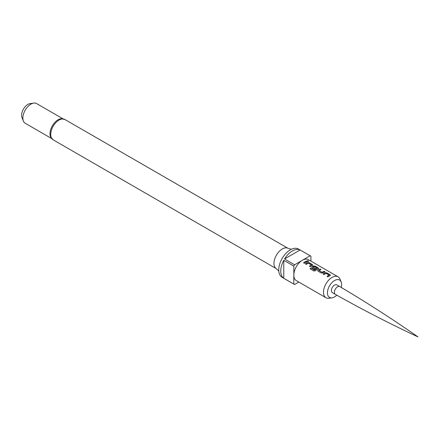 <?xml version="1.0" encoding="UTF-8"?>
<svg xmlns="http://www.w3.org/2000/svg" width="440" height="440" viewBox="0 0 440 440"><rect width="100%" height="100%" fill="white"/><g stroke="black" fill="none" stroke-linecap="round" stroke-linejoin="round"><path stroke-width="0.66" d="M308.677 261.305L308.44 261.085C307.373 260.722 307.016 260.805 307.384 261.327M307.406 261.201C308.495 261.514 308.853 261.432 308.479 260.959C307.401 260.596 307.043 260.678 307.406 261.201L307.17 260.887M308.715 261.245L308.44 261.085M332.019 297.847L328.983 298.26A12.089 6.98 -60 0 1 325.991 297.748L296.329 280.621A12.089 6.98 -60 0 1 293.827 275.088A12.089 6.98 -60 0 1 302.374 260.288A12.089 6.98 -60 0 1 308.418 259.688L338.08 276.81A12.089 6.98 -60 0 1 340.016 279.147L341.176 281.98A10.032 5.792 120 0 0 334.548 280.538A10.032 5.792 120 0 0 327.569 291.275A10.032 5.792 120 0 0 332.019 297.847A10.032 5.792 120 0 0 334.548 296.923A10.032 5.792 120 0 0 336.815 295.185M306.471 261.102A12.089 6.98 120 0 0 305.002 261.805A12.089 6.98 120 0 0 303.534 262.801L304.436 263.324A12.089 6.98 120 0 1 305.91 262.328A12.089 6.98 120 0 1 307.379 261.624L306.455 261.228A11.946 6.897 120 0 0 305.002 261.921A11.946 6.897 120 0 0 303.622 262.851M312.422 265.386L312.416 264.534L309.249 262.702L307.566 262.581A12.089 6.98 120 0 0 306.933 262.916A12.089 6.98 120 0 0 305.465 263.918L306.367 264.44A12.089 6.98 120 0 1 307.841 263.439A12.089 6.98 120 0 1 308.352 263.164L311.399 264.924A12.089 6.98 120 0 0 310.882 265.199A12.089 6.98 120 0 0 309.414 266.195L310.321 266.717A12.089 6.98 120 0 1 311.79 265.721A12.089 6.98 120 0 1 312.422 265.386L312.769 265.012M318.307 268.78L318.296 267.927L315.128 266.101L313.451 265.975A12.089 6.98 120 0 0 312.812 266.315A12.089 6.98 120 0 0 312.18 266.706L311.839 267.344L312.191 267.801L314.782 269.297A12.089 6.98 120 0 1 315.684 268.653L313.11 267.091A12.089 6.98 120 0 1 313.621 266.778A12.089 6.98 120 0 1 314.132 266.503L317.18 268.263A12.089 6.98 120 0 0 316.668 268.538A12.089 6.98 120 0 0 314.578 270.045L310.877 267.993A12.089 6.98 120 0 0 310.013 268.807L313.814 271.002L315.464 270.727A12.089 6.98 120 0 1 317.669 269.121A12.089 6.98 120 0 1 318.307 268.78L318.648 268.411M320.166 269.011A12.089 6.98 120 0 0 318.698 269.709A12.089 6.98 120 0 0 318.065 270.105L317.724 270.738L318.07 271.194L321.239 273.02L322.922 272.905A12.089 6.98 120 0 1 323.554 272.514A12.089 6.98 120 0 1 325.023 271.81L324.12 271.288A12.089 6.98 120 0 0 322.647 271.992A12.089 6.98 120 0 0 322.135 272.305L319.088 270.545A12.089 6.98 120 0 1 319.6 270.232A12.089 6.98 120 0 1 321.074 269.533L320.15 269.132A11.946 6.897 120 0 0 318.698 269.825A11.946 6.897 120 0 0 318.07 270.215L318.065 270.105M330.066 275.572L330.061 274.72L326.893 272.894L325.209 272.767A12.089 6.98 120 0 0 324.577 273.108A12.089 6.98 120 0 0 323.109 274.103L324.011 274.626A12.089 6.98 120 0 1 325.485 273.631A12.089 6.98 120 0 1 325.996 273.35L329.043 275.11A12.089 6.98 120 0 0 328.532 275.385A12.089 6.98 120 0 0 327.058 276.386L327.965 276.909A12.089 6.98 120 0 1 329.434 275.908A12.089 6.98 120 0 1 330.066 275.572L330.413 275.204M325.991 297.748A12.089 6.98 -60 0 1 324.137 288.062A12.089 6.98 -60 0 1 332.035 277.409A12.089 6.98 -60 0 1 338.08 276.81M284.532 258.978A16.352 9.444 -60 0 1 292.32 250.998A16.352 9.444 -60 0 1 300.108 249.986L284.532 258.978L294.586 264.781A16.352 9.444 120 0 0 293.827 266.096L293.827 284.081A16.352 9.444 120 0 0 294.201 284.317A16.352 9.444 120 0 0 294.586 284.52L298.832 282.068M310.921 261.135L310.921 256.228A16.352 9.444 120 0 0 310.552 255.992L298.485 249.029A16.352 9.444 120 0 0 290.307 249.838A16.352 9.444 120 0 0 279.626 264.248A16.352 9.444 120 0 0 282.134 277.349L294.201 284.317M283.773 278.278A16.352 9.444 -60 0 1 283.773 260.293L283.773 278.278L293.827 284.081M293.827 266.096L283.773 260.293M310.552 255.992A16.352 9.444 120 0 0 310.161 255.789L294.586 264.781M310.161 255.789L300.108 249.986M335.324 294.349L332.31 292.611A4.477 2.585 -60 0 1 331.623 289.02A4.477 2.585 -60 0 1 334.548 285.07A4.477 2.585 -60 0 1 336.787 284.851L339.807 286.594A4.477 2.585 120 0 0 339.807 286.594A4.477 2.585 120 0 0 337.562 286.814A4.477 2.585 120 0 0 334.637 290.763A4.477 2.585 120 0 0 335.324 294.349A4.477 2.585 120 0 0 335.341 294.36C362.389 309.601 389.945 323.785 418 336.914C392.601 319.176 366.542 302.407 339.818 286.6M341.27 287.463A10.032 5.792 120 0 0 341.176 281.98M291.313 249.31L287.353 248.045A11.732 6.771 120 0 0 282.266 248.969A11.732 6.771 120 0 0 274.813 258.638A11.732 6.771 120 0 0 275.715 268.202L278.79 271.002M53.158 139.816A11.732 6.771 120 0 1 51.359 130.416A11.732 6.771 120 0 1 59.026 120.082A11.732 6.771 120 0 1 64.889 119.499L61.061 118.745A11.374 6.567 120 0 0 58.053 119.807A11.374 6.567 120 0 0 50.589 136.879L53.158 139.816L276.034 268.494M62.97 118.8L36.592 103.571A11.374 6.567 120 0 0 33.776 103.087A11.374 6.567 120 0 0 30.905 104.137A11.374 6.567 120 0 0 23.392 121.077A11.374 6.567 120 0 0 25.218 123.272L51.596 138.501M33.776 103.087L30.135 103.587A8.91 5.148 120 0 0 27.885 104.407A8.91 5.148 120 0 0 22 117.678L23.392 121.077M307.241 261.679L306.455 261.228M330.061 275.693L330.044 274.846L326.876 273.014L325.204 272.888A11.946 6.897 120 0 0 324.577 273.224A11.946 6.897 120 0 0 323.197 274.153M329.043 275.11L329.038 275.231A11.946 6.897 120 0 0 328.532 275.506A11.946 6.897 120 0 0 327.145 276.436M324.885 271.865L324.104 271.414A11.946 6.897 120 0 0 322.647 272.107A11.946 6.897 120 0 0 322.141 272.415L322.135 272.305M322.02 272.421L319.088 270.622M320.93 269.582L320.15 269.132M318.07 270.215L317.735 270.787M318.296 268.901L318.28 268.054L315.111 266.222L313.44 266.096A11.946 6.897 120 0 0 312.812 266.431A11.946 6.897 120 0 0 312.191 266.816L311.85 267.394M317.18 268.263L317.174 268.378A11.946 6.897 120 0 0 316.668 268.653A11.946 6.897 120 0 0 314.6 270.144L314.578 270.045M315.596 268.708L313.11 267.168M314.485 270.16L310.877 267.993M310.904 268.092A11.946 6.897 120 0 0 310.096 268.851M312.416 265.502L312.4 264.655L309.232 262.829L307.56 262.702A11.946 6.897 120 0 0 306.933 263.032A11.946 6.897 120 0 0 305.547 263.967M311.399 264.924L311.394 265.04A11.946 6.897 120 0 0 310.882 265.315A11.946 6.897 120 0 0 309.502 266.244M64.889 119.499L287.766 248.177"/></g></svg>
